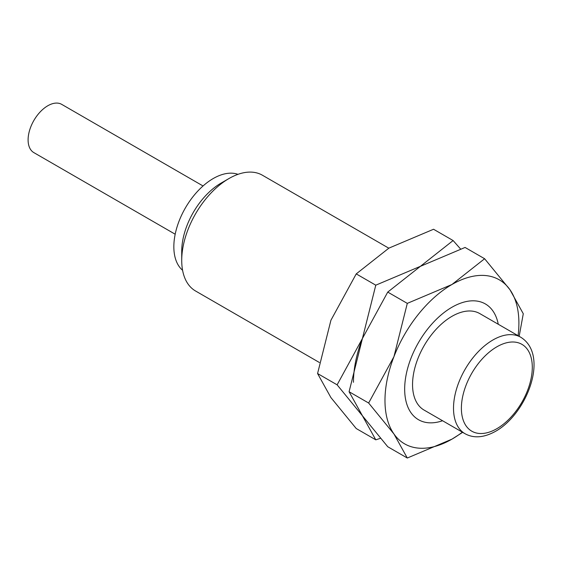 <?xml version="1.0" encoding="UTF-8"?>
<svg xmlns="http://www.w3.org/2000/svg" width="562" height="562" viewBox="0 0 562 562"><rect width="100%" height="100%" fill="white"/><g stroke="black" fill="none" stroke-linecap="round" stroke-linejoin="round"><path stroke-width="0.84" d="M388.799 248.186L262.412 175.225A66.85 38.595 120 0 0 228.987 178.533A66.85 38.595 120 0 0 181.723 260.403L181.723 251.305A55.708 32.16 120 0 1 221.112 183.079L228.987 178.533M237.972 174.339A55.708 32.16 120 0 0 196.25 192.787A55.708 32.16 120 0 0 173.841 246.76A55.708 32.16 120 0 0 182.587 270.28M203.037 185.966L61.722 104.377A27.854 16.08 120 0 0 40.26 111.845A27.854 16.08 120 0 0 28.1 139.875A27.854 16.08 120 0 0 33.868 152.625L175.182 234.213M520.756 337.242L479.793 313.589A55.708 32.16 120 0 0 436.864 328.51A55.708 32.16 120 0 0 412.55 384.57A55.708 32.16 120 0 0 424.085 410.077L465.048 433.724C473.808 438.55 484.015 437.721 495.691 431.244C527.205 413.513 549.481 355.051 520.756 337.242A55.708 32.16 120 0 0 492.902 339.996A55.708 32.16 120 0 0 453.513 408.223A55.708 32.16 120 0 0 465.048 433.724M181.723 260.403A66.85 38.595 120 0 0 195.569 291.004L319.364 362.483M498.269 324.253A66.85 38.595 120 0 0 451.939 307.252A66.85 38.595 120 0 0 404.668 389.122A66.85 38.595 120 0 0 442.561 420.741M519.162 336.322L523.278 313.737L509.931 289.69L484.62 258.738L451.939 284.505L407.295 303.375L393.948 356.652L368.637 403.017L393.948 433.976L407.295 458.023L451.939 439.154A94.697 54.676 120 0 0 462.378 432.185M518.08 335.697A94.697 54.676 120 0 0 518.902 323.171A94.697 54.676 120 0 0 509.931 289.69A94.697 54.676 120 0 0 451.939 284.505A94.697 54.676 120 0 0 393.948 356.652A94.697 54.676 120 0 0 384.977 400.495A94.697 54.676 120 0 0 393.948 433.976A94.697 54.676 120 0 0 451.939 439.154L462.652 432.34M407.295 458.023L387.745 446.734L362.434 415.782L349.086 391.735L362.434 338.457L387.745 292.085L420.425 266.318L465.069 247.449L484.62 258.738M387.745 292.085L407.295 303.375M349.086 391.735L368.637 403.017M460.51 248.931L453.105 240.543L420.425 266.318L375.781 285.18L362.434 338.457L337.123 384.829L362.434 415.782L375.781 439.828L380.341 438.346M375.781 439.828L356.231 428.539L330.92 397.587L317.572 373.54L330.92 320.263L356.231 273.898L388.911 248.123L433.555 229.254L453.105 240.543M362.434 338.457A94.697 54.676 120 0 0 353.463 382.301M356.231 273.898L375.781 285.18M317.572 373.54L337.123 384.829M496.843 346.824A50.137 28.943 120 0 0 461.388 408.223A50.137 28.943 120 0 0 496.843 428.694A50.137 28.943 120 0 0 532.291 367.288A50.137 28.943 120 0 0 496.843 346.824"/></g></svg>
